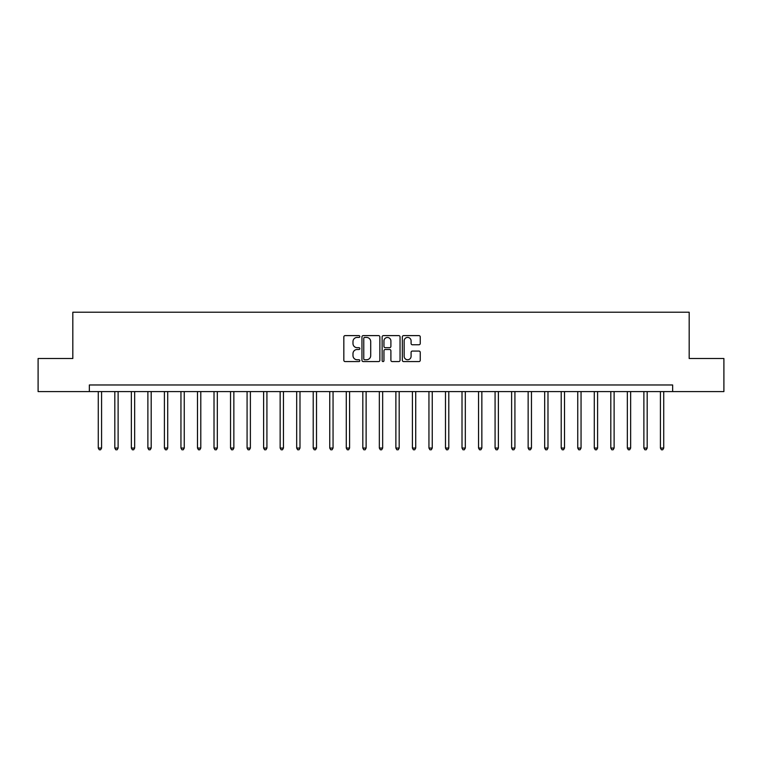 <?xml version="1.0" encoding="UTF-8"?>
<svg xmlns="http://www.w3.org/2000/svg" width="762" height="762" viewBox="0 0 762 762"><rect width="100%" height="100%" fill="white"/><g stroke="black" fill="none" stroke-linecap="round" stroke-linejoin="round"><path stroke-width="1.14" d="M359.835 336.518A0.905 0.905 0 0 0 358.931 335.613L345.138 335.613A1.295 1.295 0 0 0 343.833 336.909L343.833 360.283A1.295 1.295 0 0 0 345.138 361.579L358.931 361.579A0.905 0.905 0 0 0 359.835 360.664A0.905 0.905 0 0 0 358.931 359.759L357.14 359.759A4.153 4.153 0 0 1 352.987 355.606L352.987 353.654A4.153 4.153 0 0 1 357.14 349.501L358.931 349.501A0.905 0.905 0 0 0 359.835 348.596A0.905 0.905 0 0 0 358.931 347.682L357.14 347.682A4.153 4.153 0 0 1 352.987 343.529L352.987 341.586A4.153 4.153 0 0 1 357.14 337.433L358.931 337.433A0.905 0.905 0 0 0 359.835 336.518M418.938 344.767A1.295 1.295 0 0 0 420.243 343.462L420.243 336.909A1.295 1.295 0 0 0 418.938 335.613L403.622 335.613A1.295 1.295 0 0 0 402.326 336.909L402.326 360.283A1.295 1.295 0 0 0 403.622 361.579L418.938 361.579A1.295 1.295 0 0 0 420.243 360.283L420.243 352.358A1.295 1.295 0 0 0 418.938 351.063L412.385 351.063A1.295 1.295 0 0 0 411.089 352.358L411.089 356.283A3.477 3.477 0 0 1 407.613 359.759A3.477 3.477 0 0 1 404.146 356.283L404.146 340.9A3.477 3.477 0 0 1 407.613 337.433A3.477 3.477 0 0 1 411.089 340.9L411.089 343.462A1.295 1.295 0 0 0 412.385 344.767L418.938 344.767M89.354 391.582L38.1 391.582L38.1 358.511L72.819 358.511L72.819 312.22L689.181 312.22L689.181 358.511L723.9 358.511L723.9 391.582L672.646 391.582L672.646 384.972L89.354 384.972L89.354 391.582L672.646 391.582M379.867 336.909A1.295 1.295 0 0 0 378.562 335.613L363.245 335.613A1.295 1.295 0 0 0 361.95 336.909L361.95 360.283A1.295 1.295 0 0 0 363.245 361.579L378.562 361.579A1.295 1.295 0 0 0 379.867 360.283L379.867 336.909M383.438 335.613L398.755 335.613A1.295 1.295 0 0 1 400.05 336.909L400.05 360.283A1.295 1.295 0 0 1 398.755 361.579L392.201 361.579A1.295 1.295 0 0 1 390.896 360.283L390.896 350.806A1.295 1.295 0 0 0 389.601 349.501L385.248 349.501A1.295 1.295 0 0 0 383.953 350.806L383.953 360.664A0.905 0.905 0 0 1 383.048 361.579A0.905 0.905 0 0 1 382.133 360.664L382.133 336.909A1.295 1.295 0 0 1 383.438 335.613M364.674 337.433A0.905 0.905 0 0 0 363.769 338.338L363.769 358.854A0.905 0.905 0 0 0 364.674 359.759L366.56 359.759A4.153 4.153 0 0 0 370.713 355.606L370.713 341.586A4.153 4.153 0 0 0 366.56 337.433L364.674 337.433M390.896 340.966A3.477 3.477 0 0 0 387.429 337.49A3.477 3.477 0 0 0 383.953 340.966L383.953 346.386A1.295 1.295 0 0 0 385.248 347.682L389.601 347.682A1.295 1.295 0 0 0 390.896 346.386L390.896 340.966M98.279 391.582L98.279 448.056L101.584 448.056L101.584 391.582M101.584 448.056L100.594 449.78L99.27 449.78L98.279 448.056M114.814 391.582L114.814 448.056L118.12 448.056L118.12 391.582M118.12 448.056L117.129 449.78L115.805 449.78L114.814 448.056M131.35 391.582L131.35 448.056L134.655 448.056L134.655 391.582M134.655 448.056L133.664 449.78L132.34 449.78L131.35 448.056M147.885 391.582L147.885 448.056L151.19 448.056L151.19 391.582M151.19 448.056L150.2 449.78L148.876 449.78L147.885 448.056M164.411 391.582L164.411 448.056L167.716 448.056L167.716 391.582M167.716 448.056L166.726 449.78L165.402 449.78L164.411 448.056M180.946 391.582L180.946 448.056L184.252 448.056L184.252 391.582M184.252 448.056L183.261 449.78L181.937 449.78L180.946 448.056M197.482 391.582L197.482 448.056L200.787 448.056L200.787 391.582M200.787 448.056L199.796 449.78L198.472 449.78L197.482 448.056M214.017 391.582L214.017 448.056L217.322 448.056L217.322 391.582M217.322 448.056L216.332 449.78L215.008 449.78L214.017 448.056M230.543 391.582L230.543 448.056L233.858 448.056L233.858 391.582M233.858 448.056L232.858 449.78L231.543 449.78L230.543 448.056M247.078 391.582L247.078 448.056L250.384 448.056L250.384 391.582M250.384 448.056L249.393 449.78L248.069 449.78L247.078 448.056M263.614 391.582L263.614 448.056L266.919 448.056L266.919 391.582M266.919 448.056L265.928 449.78L264.605 449.78L263.614 448.056M280.149 391.582L280.149 448.056L283.454 448.056L283.454 391.582M283.454 448.056L282.464 449.78L281.14 449.78L280.149 448.056M296.685 391.582L296.685 448.056L299.99 448.056L299.99 391.582M299.99 448.056L298.999 449.78L297.675 449.78L296.685 448.056M313.211 391.582L313.211 448.056L316.516 448.056L316.516 391.582M316.516 448.056L315.525 449.78L314.201 449.78L313.211 448.056M329.746 391.582L329.746 448.056L333.051 448.056L333.051 391.582M333.051 448.056L332.061 449.78L330.737 449.78L329.746 448.056M346.281 391.582L346.281 448.056L349.587 448.056L349.587 391.582M349.587 448.056L348.596 449.78L347.272 449.78L346.281 448.056M362.817 391.582L362.817 448.056L366.122 448.056L366.122 391.582M366.122 448.056L365.131 449.78L363.807 449.78L362.817 448.056M379.343 391.582L379.343 448.056L382.657 448.056L382.657 391.582M382.657 448.056L381.657 449.78L380.343 449.78L379.343 448.056M395.878 391.582L395.878 448.056L399.183 448.056L399.183 391.582M399.183 448.056L398.193 449.78L396.869 449.78L395.878 448.056M412.413 391.582L412.413 448.056L415.719 448.056L415.719 391.582M415.719 448.056L414.728 449.78L413.404 449.78L412.413 448.056M428.949 391.582L428.949 448.056L432.254 448.056L432.254 391.582M432.254 448.056L431.263 449.78L429.939 449.78L428.949 448.056M445.484 391.582L445.484 448.056L448.789 448.056L448.789 391.582M448.789 448.056L447.799 449.78L446.475 449.78L445.484 448.056M462.01 391.582L462.01 448.056L465.315 448.056L465.315 391.582M465.315 448.056L464.325 449.78L463.001 449.78L462.01 448.056M478.546 391.582L478.546 448.056L481.851 448.056L481.851 391.582M481.851 448.056L480.86 449.78L479.536 449.78L478.546 448.056M495.081 391.582L495.081 448.056L498.386 448.056L498.386 391.582M498.386 448.056L497.396 449.78L496.072 449.78L495.081 448.056M511.616 391.582L511.616 448.056L514.922 448.056L514.922 391.582M514.922 448.056L513.931 449.78L512.607 449.78L511.616 448.056M528.142 391.582L528.142 448.056L531.457 448.056L531.457 391.582M531.457 448.056L530.457 449.78L529.142 449.78L528.142 448.056M544.678 391.582L544.678 448.056L547.983 448.056L547.983 391.582M547.983 448.056L546.992 449.78L545.668 449.78L544.678 448.056M561.213 391.582L561.213 448.056L564.518 448.056L564.518 391.582M564.518 448.056L563.528 449.78L562.204 449.78L561.213 448.056M577.748 391.582L577.748 448.056L581.054 448.056L581.054 391.582M581.054 448.056L580.063 449.78L578.739 449.78L577.748 448.056M594.284 391.582L594.284 448.056L597.589 448.056L597.589 391.582M597.589 448.056L596.598 449.78L595.274 449.78L594.284 448.056M610.81 391.582L610.81 448.056L614.115 448.056L614.115 391.582M614.115 448.056L613.124 449.78L611.8 449.78L610.81 448.056M627.345 391.582L627.345 448.056L630.65 448.056L630.65 391.582M630.65 448.056L629.66 449.78L628.336 449.78L627.345 448.056M643.88 391.582L643.88 448.056L647.186 448.056L647.186 391.582M647.186 448.056L646.195 449.78L644.871 449.78L643.88 448.056M660.416 391.582L660.416 448.056L663.721 448.056L663.721 391.582M663.721 448.056L662.73 449.78L661.406 449.78L660.416 448.056"/></g></svg>
